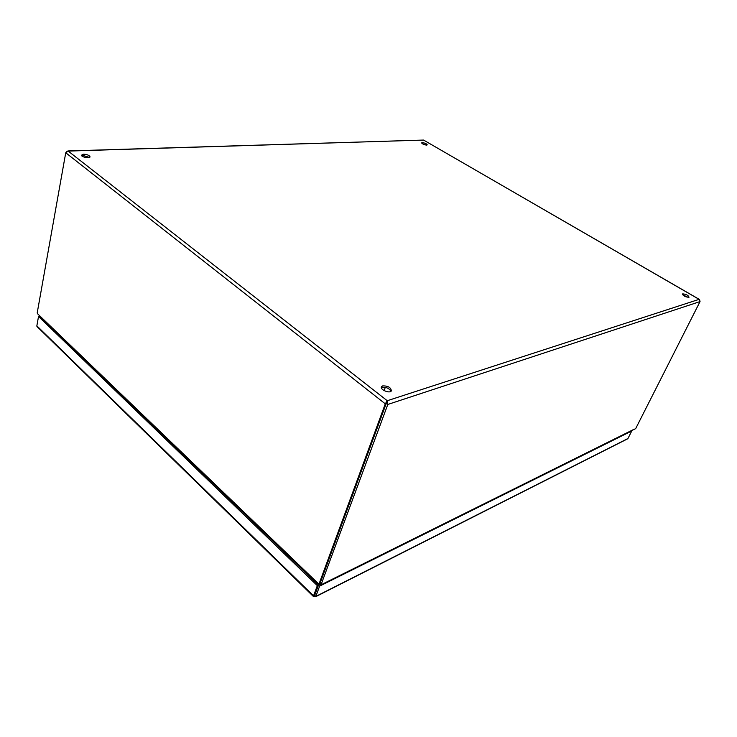 <?xml version="1.0" encoding="UTF-8"?>
<svg xmlns="http://www.w3.org/2000/svg" width="737" height="737" viewBox="0 0 737 737"><rect width="100%" height="100%" fill="white"/><g stroke="black" fill="none" stroke-linecap="round" stroke-linejoin="round"><path stroke-width="1.11" d="M426.53 145.143L422.015 143.577M422.292 142.646C424.991 143.006 426.64 143.743 427.248 144.885C424.963 145.198 423.084 144.535 421.61 142.904L422.292 142.646M688.395 297.416L682.683 294.828M682.784 293.86C686.35 294.256 688.422 295.39 689.012 297.251C685.594 297.131 683.448 296.034 682.563 293.971L682.784 293.86M89.435 157.432L83.17 155.47L81.687 155.747M83.41 154.171C86.8 154.346 88.993 155.166 89.969 156.64C90.651 158.759 81.696 157.322 81.402 155.258L83.41 154.171M390.969 391.292C389.219 388.325 386.289 387.017 382.181 387.367L381.379 387.754M382.724 385.884C388.169 385.856 391.034 387.533 391.319 390.923C389.643 393.871 379.472 389.449 381.545 386.676L382.724 385.884M38.352 314.515L318.808 584.054L319.978 583.474L386.695 402.227L319.996 583.483L321.111 584.552L387.8 404.466L387.247 400.725L385.285 403.839L318.974 584.165M319.803 583.566L319.775 584.34L321.065 584.8L634.198 429.201M699.597 299.701L700.039 301.58L635.782 428.418M37.218 312.847L65.74 152.762L68.172 151.085L66.385 151.767M67.887 150.965L423.591 140.067L699.229 299.351M320.07 583.547L319.775 584.34L320.282 584.091M386.483 403.443L385.285 403.839L65.74 152.762M386.51 403.452L387.8 404.466L700.039 301.58M386.695 402.227L387.247 400.725L699.109 299.351L423.591 140.067L68.172 151.085L387.247 400.725M314.432 595.468L314.1 596.362L315.731 596.666L319.618 586.127L631.756 430.979L627.952 438.515L626.542 439.224M314.625 595.367L318.513 585.067L319.821 584.413M314.717 595.339L315.814 596.408L627.952 438.515M318.513 585.067L319.618 586.127M37.78 327.302L36.85 325.846L38.527 316.486L317.325 585.639L313.317 596.39L314.1 596.362M38.527 316.486L39.715 316.293L318.485 585.058L317.325 585.639M313.465 596.04L314.699 595.33L318.485 585.058M313.584 595.892L36.85 325.846M49.48 325.238L48.9 325.146M48.025 324.298L47.675 323.552M381.545 386.676L381.351 387.211M321.065 584.8L635.598 428.667M37.366 313.557L318.476 584.459M320.844 584.303L320.199 583.676M627.786 438.745L315.731 596.675M313.308 596.399L36.942 326.482M313.317 596.62L314.413 595.478M385.304 387.349L384.106 390.601"/></g></svg>
